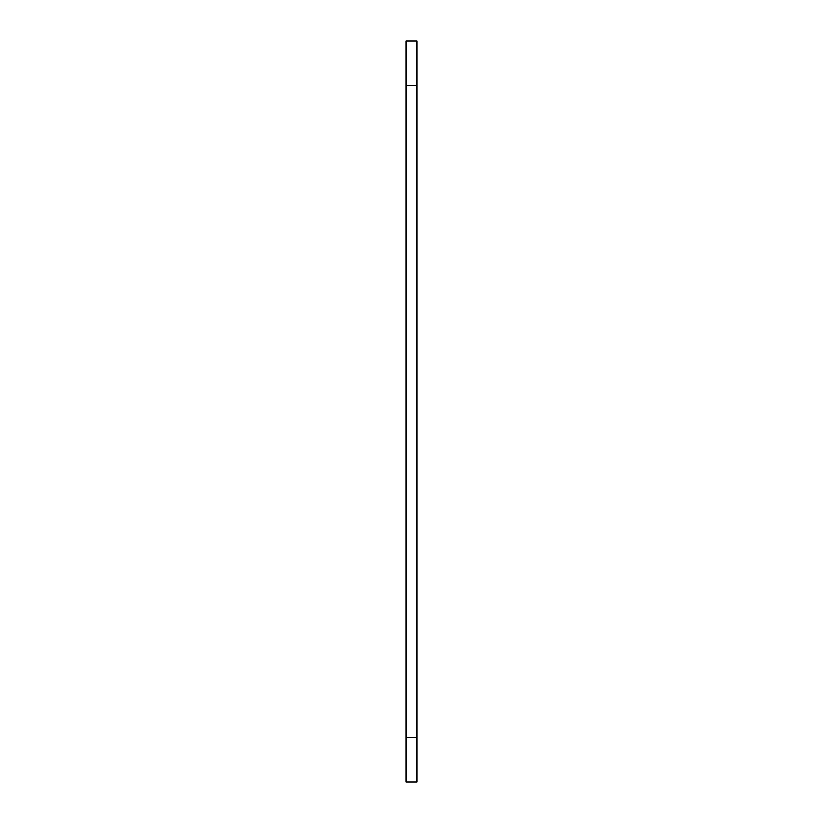 <?xml version="1.0" encoding="UTF-8"?>
<svg xmlns="http://www.w3.org/2000/svg" width="823" height="823" viewBox="0 0 823 823"><rect width="100%" height="100%" fill="white"/><g stroke="black" fill="none" stroke-linecap="round" stroke-linejoin="round"><path stroke-width="1.23" d="M417.055 737.408L417.055 41.15L405.945 41.15L405.945 781.85L417.055 781.85L417.055 737.408L405.945 737.408M417.055 85.592L405.945 85.592"/></g></svg>
